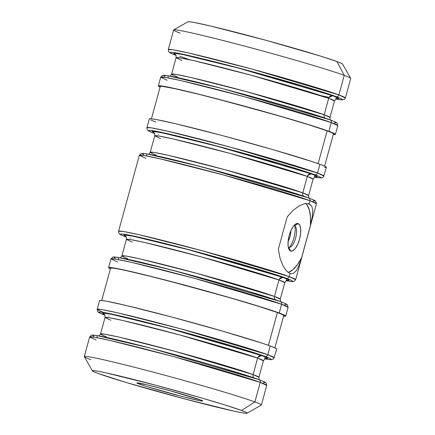 <?xml version="1.0" encoding="UTF-8"?>
<svg xmlns="http://www.w3.org/2000/svg" width="435" height="435" viewBox="0 0 435 435"><rect width="100%" height="100%" fill="white"/><g stroke="black" fill="none" stroke-linecap="round" stroke-linejoin="round"><path stroke-width="0.65" d="M139.205 384.072L139.45 383.175L139.205 384.072L146.269 386.416L182.162 396.502L200.154 400.744L202.759 400.972L200.345 399.836A34.196 1.213 15.3 0 1 202.759 400.978A34.196 1.213 15.3 0 1 175.93 394.871A34.196 1.213 15.3 0 1 139.205 384.072A34.196 1.213 15.3 0 1 136.791 382.93L139.205 384.072M96.119 340.067L89.643 336.994L94.308 337.223L110.218 340.491L173.337 356.526L260.244 382.37A2.316 2.137 -69.8 0 0 258.988 379.668A2.316 2.137 110.2 0 0 258.787 379.603L151.043 348.288L97.108 335.608L97.021 337.696M276.682 349.044L275.11 347.956L270.2 345.983A91.796 3.252 -164.7 0 1 276.676 349.049L273.718 358.821L271.554 359.701L264.861 358.87L265.122 356.439L257.264 353.72L233.633 346.347L185.794 332.71L137.732 320.122L113.736 314.467L105.645 312.819L100.61 312.064L98.827 312.216L100.354 313.271L105.139 315.201C98.44 312.857 97.288 311.851 101.687 312.183C107.711 312.874 124.72 316.783 152.718 323.917C179.742 330.866 210.442 339.452 229.675 345.172C248.738 350.887 260.554 354.645 265.122 356.439A2.316 2.137 -69.8 0 0 267.808 354.737L180.895 328.893L117.776 312.857L101.866 309.589L97.201 309.361A91.796 3.252 15.3 0 1 169.226 325.761A91.796 3.252 15.3 0 1 267.808 354.737L270.2 345.983A91.796 3.252 -164.7 0 0 171.618 317.001A91.796 3.252 -164.7 0 0 99.599 300.607L101.431 300.454L106.597 301.237L126.009 305.452L171.531 316.979L222.649 331.155L262.136 343.193L270.2 345.983L267.808 354.737A91.796 3.252 15.3 0 1 274.284 357.809L267.808 354.737A2.316 2.137 110.2 0 1 265.122 356.439L269.912 358.364L271.44 359.424L269.651 359.576L264.616 358.815M286.241 280.749L286.491 278.324L278.634 275.605L255.002 268.237L207.163 254.6L159.101 242.007L135.106 236.352L121.979 233.948L120.196 234.101L121.724 235.161L126.509 237.086C119.81 234.742 118.657 233.736 123.056 234.068C129.081 234.759 146.089 238.674 174.087 245.802C201.111 252.757 231.811 261.337 251.044 267.057C270.108 272.778 281.923 276.529 286.491 278.324A2.316 2.137 -69.8 0 0 289.177 276.627L202.264 250.777L139.146 234.742L123.235 231.474L118.57 231.251A91.796 3.252 15.3 0 1 190.595 247.645A91.796 3.252 15.3 0 1 289.177 276.627L290.02 273.544L286.344 270.804L282.842 265.486L279.999 258.102L278.346 249.195L287.176 216.907L293.016 210.42L299.111 205.918L304.707 203.645L309.106 203.765L308.034 203.488L309.106 203.765L309.948 200.682A2.316 2.137 -69.8 0 0 308.692 197.979A2.316 2.137 110.2 0 1 309.948 200.682A91.796 3.252 -164.7 0 0 211.367 171.7A91.796 3.252 -164.7 0 0 139.347 155.306L144.012 155.534L159.922 158.797L223.041 174.837L309.948 200.682L309.106 203.765L311.835 206.255L312.792 210.921L312.183 217.424L310.427 225.444L301.596 257.732L299.149 265.094L296.501 270.483L293.467 273.414L290.02 273.544L289.177 276.627A91.796 3.252 15.3 0 1 295.653 279.694L289.177 276.627A2.316 2.137 110.2 0 1 286.491 278.324L291.281 280.249L292.809 281.309L291.02 281.461L285.985 280.7M128.771 259.521L152.767 265.176L200.829 277.764L248.662 291.401L280.156 301.493L172.412 270.178L118.478 257.493L118.391 259.586M117.488 261.952L111.012 258.885L115.677 259.108L131.587 262.376L194.706 278.416L281.614 304.261A2.316 2.137 -69.8 0 0 280.358 301.558A2.316 2.137 110.2 0 1 281.614 304.261A91.796 3.252 -164.7 0 0 183.032 275.279A91.796 3.252 -164.7 0 0 111.012 258.885L112.931 257.096C113.519 257.025 113.225 256.433 123.638 258.439C153.473 264.137 257.063 292.635 280.341 301.547A2.316 2.137 110.2 0 1 280.358 301.558M157.106 155.942L181.101 161.597L229.163 174.19L277.003 187.828L308.491 197.914L200.747 166.6L146.812 153.919L146.725 156.007M145.823 158.373L139.347 155.306L141.266 153.517C141.853 153.446 141.565 152.859 151.973 154.86C181.808 160.558 285.398 189.056 308.676 197.974C315.685 200.611 315.451 201.052 315.761 201.307L316.43 203.749A91.796 3.252 -164.7 0 0 309.948 200.682L316.43 203.749L295.653 279.694L294.31 281.276L292.924 281.592L286.23 280.754M314.576 177.17L314.826 174.745L306.969 172.026L283.337 164.658L235.498 151.021L202.422 142.223L163.446 132.773L150.314 130.369L148.531 130.522L150.059 131.582L154.844 133.507C148.145 131.163 146.992 130.157 151.396 130.489C157.416 131.185 174.43 135.095 202.422 142.223C229.446 149.178 260.146 157.764 279.379 163.484C298.448 169.199 310.264 172.951 314.826 174.745A2.316 2.137 -69.8 0 0 317.512 173.048L230.599 147.204L167.48 131.163L151.57 127.901L146.905 127.672A91.796 3.252 15.3 0 1 218.93 144.067A91.796 3.252 15.3 0 1 317.512 173.048L319.904 164.289A91.796 3.252 -164.7 0 0 221.323 135.312A91.796 3.252 -164.7 0 0 149.303 118.918L151.135 118.766L156.301 119.549L175.718 123.763L221.236 135.29L272.353 149.461L311.841 161.505L319.904 164.289L317.512 173.048A91.796 3.252 15.3 0 1 323.988 176.115L317.512 173.048A2.316 2.137 110.2 0 1 314.826 174.745L319.616 176.675L321.144 177.73L319.355 177.882L314.32 177.127M178.475 77.827L217.451 87.277L250.533 96.075L298.372 109.712L329.86 119.799L222.116 88.484L168.182 75.804L168.095 77.892M167.192 80.263L160.716 77.191L165.382 77.419L181.292 80.687L244.41 96.722L331.318 122.567A2.316 2.137 -69.8 0 0 330.062 119.864A2.316 2.137 110.2 0 1 331.318 122.567A91.796 3.252 -164.7 0 0 232.736 93.59A91.796 3.252 -164.7 0 0 160.716 77.191L162.636 75.407C163.223 75.331 162.935 74.744 173.342 76.745C203.178 82.449 306.767 110.947 330.045 119.859C337.054 122.496 336.82 122.936 337.13 123.197L337.799 125.639A91.796 3.252 -164.7 0 0 331.318 122.567L328.925 131.321L331.318 122.567L337.799 125.639L335.401 134.393L333.264 134.513A91.796 3.252 15.3 0 0 335.401 134.393L333.835 133.3L328.925 131.321A91.796 3.252 15.3 0 1 335.401 134.393M335.934 99.066L342.633 99.898L344.792 99.017L345.357 98.005L338.881 94.933A91.796 3.252 15.3 0 1 345.357 98.005L350.713 78.436A91.796 3.252 -164.7 0 0 344.232 75.364L338.881 94.933A2.316 2.137 110.2 0 1 336.195 96.635L317.702 90.507L289.846 82.177L223.791 64.114L195.647 57.126L176.724 53.016L171.684 52.26L169.9 52.412L171.428 53.467L176.213 55.397C169.514 53.054 168.361 52.048 172.766 52.379C178.785 53.07 195.799 56.98 223.791 64.114C250.816 71.063 281.516 79.648 300.748 85.369C319.817 91.084 331.633 94.841 336.195 96.635A2.316 2.137 -69.8 0 0 338.881 94.933L251.968 69.089L188.85 53.054L172.94 49.786L168.274 49.557A91.796 3.252 15.3 0 1 240.299 65.957A91.796 3.252 15.3 0 1 338.881 94.933L344.232 75.364L336.935 61.531A80.214 2.844 -164.7 0 0 252.142 36.567A80.214 2.844 -164.7 0 0 187.931 21.799L173.717 29.895A91.796 3.252 15.3 0 1 247.2 46.795A91.796 3.252 15.3 0 1 344.232 75.364A91.796 3.252 -164.7 0 0 245.65 46.387A91.796 3.252 -164.7 0 0 173.63 29.988L168.274 49.557L168.628 51.613C169.797 52.32 166.85 51.787 176.028 55.337M106.319 336.717A82.09 2.909 15.3 0 1 100.528 333.977A82.09 2.909 15.3 0 1 164.936 348.636A82.09 2.909 15.3 0 1 253.099 374.551A3.475 3.208 -69.8 0 0 253.871 377.868A3.475 3.208 110.2 0 1 253.099 374.551L258.89 377.297L263.398 360.827L257.602 358.087A3.475 3.208 110.2 0 1 261.625 355.536L257.977 357.195M108.636 316.098A3.475 3.208 110.2 0 1 108.946 316.196M130.005 237.988A3.475 3.208 110.2 0 1 130.315 238.086M287.377 280.347L287.383 280.347C287.182 279.808 286.312 280.597 284.767 282.717L278.971 279.971A3.475 3.208 110.2 0 1 282.995 277.421L279.346 279.085M158.34 134.41A3.475 3.208 110.2 0 1 158.65 134.507M315.712 176.768L315.718 176.768C315.516 176.229 314.646 177.018 313.102 179.138L307.311 176.392A3.475 3.208 110.2 0 1 311.329 173.848L307.681 175.506M179.709 56.294A3.475 3.208 110.2 0 1 180.019 56.392M337.081 98.658L337.087 98.658C336.886 98.114 336.016 98.908 334.471 101.023L328.681 98.283A3.475 3.208 110.2 0 1 332.699 95.733L329.05 97.391L321.231 95.711M177.398 76.913A82.09 2.909 15.3 0 1 171.602 74.173A82.09 2.909 15.3 0 1 236.009 88.832A82.09 2.909 15.3 0 1 324.173 114.748A3.475 3.208 -69.8 0 0 324.945 118.064A3.475 3.208 110.2 0 1 324.173 114.748L329.964 117.493L334.471 101.023A82.09 2.909 -164.7 0 0 328.681 98.283A82.09 2.909 -164.7 0 0 240.517 72.362A82.09 2.909 -164.7 0 0 176.11 57.703L181.901 60.449M156.029 155.029A82.09 2.909 15.3 0 1 150.233 152.283A82.09 2.909 15.3 0 1 214.64 166.948A82.09 2.909 15.3 0 1 302.803 192.863A3.475 3.208 -69.8 0 0 303.576 196.18A3.475 3.208 110.2 0 1 302.803 192.863L308.594 195.609L313.102 179.138A82.09 2.909 -164.7 0 0 307.311 176.392A82.09 2.909 -164.7 0 0 219.148 150.477A82.09 2.909 -164.7 0 0 154.74 135.818L160.531 138.558M127.689 258.608A82.09 2.909 15.3 0 1 121.898 255.862A82.09 2.909 15.3 0 1 186.305 270.526A82.09 2.909 15.3 0 1 274.469 296.442A3.475 3.208 -69.8 0 0 275.241 299.758A3.475 3.208 110.2 0 1 274.469 296.442L280.26 299.182L284.767 282.717A82.09 2.909 -164.7 0 0 278.971 279.971A82.09 2.909 -164.7 0 0 190.813 254.056A82.09 2.909 -164.7 0 0 126.406 239.391L132.196 242.137M290.955 230.528A11.114 4.274 -75.5 0 1 288.101 241.604A11.114 4.274 104.5 0 0 290.955 230.528M294.897 226.075A14.252 5.476 -75.5 0 1 289.4 247.406A14.252 5.476 104.5 0 0 294.897 226.075M294.517 225.879A11.114 4.274 -75.5 0 1 295.827 227.255A11.114 4.274 -75.5 0 1 295.718 237.662A11.114 4.274 -75.5 0 1 290.781 246.83A11.114 4.274 -75.5 0 1 288.655 247.314A11.114 4.274 104.5 0 0 295.61 238.075A11.114 4.274 104.5 0 0 294.517 225.879L298.144 223.585A14.252 5.476 -75.5 0 1 299.546 239.212A14.252 5.476 -75.5 0 1 290.629 251.055L288.655 247.314L290.629 251.055L292.891 250.734L295.376 248.374L297.719 244.329L299.546 239.212L300.59 233.812L300.694 228.946L299.835 225.352L298.144 223.585L295.882 223.9L293.391 226.265L291.053 230.311L289.221 235.422L288.177 240.821L288.079 245.693L288.938 249.282L290.629 251.055A14.252 5.476 -75.5 0 1 288.943 249.298A14.252 5.476 -75.5 0 1 289.085 235.949A14.252 5.476 -75.5 0 1 295.414 224.204A14.252 5.476 -75.5 0 1 298.144 223.585L294.517 225.879A11.114 4.274 104.5 0 0 293.766 225.787A11.114 4.274 -75.5 0 1 294.517 225.879M308.589 203.602L311.835 206.255L312.792 210.921L312.183 217.424L310.427 225.444L301.596 257.732L297.42 264.703L293.021 269.651L288.72 272.218M180.106 33.06A91.796 3.252 15.3 0 1 173.717 29.895M90.768 359.636A91.796 3.252 15.3 0 1 84.287 356.564A91.796 3.252 15.3 0 1 156.312 372.964A91.796 3.252 15.3 0 1 254.894 401.94A91.796 3.252 -164.7 0 0 154.773 372.55A91.796 3.252 -164.7 0 0 84.314 356.695L92.427 370.897A80.214 2.844 15.3 0 1 153.995 384.757A80.214 2.844 15.3 0 1 241.485 410.439L254.894 401.94L260.244 382.37A91.796 3.252 -164.7 0 0 161.662 353.394A91.796 3.252 -164.7 0 0 89.643 336.994L91.562 335.211C92.149 335.135 91.856 334.548 102.269 336.554C132.104 342.253 235.694 370.75 258.972 379.663C265.981 382.3 265.747 382.74 266.057 383.001L266.726 385.443A91.796 3.252 -164.7 0 0 260.244 382.37L254.894 401.94A91.796 3.252 15.3 0 1 261.37 405.012L266.726 385.443L260.244 382.37A2.316 2.137 110.2 0 0 258.988 379.668M247.069 413.201L261.283 405.105A91.796 3.252 -164.7 0 0 254.894 401.94L241.485 410.439A80.214 2.844 15.3 0 1 247.069 413.201A80.214 2.844 15.3 0 1 182.858 398.433A80.214 2.844 15.3 0 1 98.065 373.469L93.775 371.746L92.405 370.794L94.009 370.658L98.522 371.338L105.776 372.811L155.262 385.095L199.931 397.476L224.906 404.947L241.485 410.439L245.775 412.162L247.145 413.114L245.541 413.25L241.028 412.57L233.774 411.097L184.288 398.813L126.297 382.512L98.065 373.469A80.214 2.844 15.3 0 1 92.427 370.897M336.777 98.707L338.74 98.587L337.277 97.576L332.699 95.733A3.475 3.208 -69.8 0 0 328.681 98.283L250.957 75.168L194.51 60.824L180.28 57.904L176.11 57.703L171.602 74.173L175.773 74.374L190.003 77.294L246.449 91.638L324.173 114.748L328.681 98.283L324.173 114.748A82.09 2.909 15.3 0 1 329.964 117.493L330.225 119.924M160.102 87.141A91.796 3.252 15.3 0 1 158.324 85.951A91.796 3.252 15.3 0 1 230.343 102.345A91.796 3.252 15.3 0 1 328.925 131.321L309.954 125.041L281.374 116.493L213.607 97.962L184.734 90.795L165.322 86.581L160.156 85.798L158.318 85.956L160.102 87.141M318.137 163.652L327.109 130.853A89.762 3.181 -164.7 0 0 230.708 102.519A89.762 3.181 -164.7 0 0 160.281 86.483L162.07 86.337L175.24 88.751L199.312 94.422L230.621 102.497L280.613 116.352L308.556 124.715L327.109 130.853L318.137 163.652M315.408 176.822L317.371 176.702L315.908 175.686L311.329 173.848A3.475 3.208 -69.8 0 0 307.311 176.392L229.588 153.283L173.141 138.939L158.911 136.019L154.74 135.818L150.233 152.283L154.403 152.484L168.633 155.409L225.08 169.748L302.803 192.863L307.311 176.392L302.803 192.863A82.09 2.909 15.3 0 1 308.594 195.609L308.855 198.039M299.111 205.918L304.707 203.645L309.106 203.765M279.999 258.102L278.346 249.195L287.176 216.907L293.016 210.42M287.073 280.401L289.036 280.276L287.573 279.265L282.995 277.421A3.475 3.208 -69.8 0 0 278.971 279.971L201.247 256.857L144.806 242.518L130.576 239.593L126.406 239.391L121.898 255.862L126.068 256.063L140.298 258.983L196.745 273.327L274.469 296.442L278.971 279.971L274.469 296.442A82.09 2.909 15.3 0 1 280.26 299.182L280.521 301.618M285.697 316.082A91.796 3.252 15.3 0 0 279.221 313.015L260.25 306.729L231.67 298.187L163.903 279.651L135.029 272.484L115.618 268.27L110.447 267.487L108.614 267.645L110.392 268.83A91.796 3.252 15.3 0 1 108.614 267.639A91.796 3.252 15.3 0 1 180.639 284.033A91.796 3.252 15.3 0 1 279.221 313.015L281.614 304.261L279.221 313.015L284.131 314.989L285.697 316.076L283.56 316.207A91.796 3.252 15.3 0 0 285.697 316.082L288.095 307.327A91.796 3.252 -164.7 0 0 281.614 304.261L288.095 307.327L287.426 304.886C287.116 304.63 287.35 304.185 280.341 301.547M268.433 345.346L277.405 312.547A89.762 3.181 -164.7 0 0 181.003 284.207A89.762 3.181 -164.7 0 0 110.572 268.177L112.366 268.031L117.417 268.792L125.536 270.44L149.607 276.116L180.917 284.185L230.909 298.046L258.852 306.403L277.405 312.547L268.433 345.346M103.682 312.433A91.796 3.252 15.3 0 1 97.201 309.361L97.554 311.416C98.723 312.123 95.776 311.59 104.955 315.141M266.008 358.462L266.013 358.462C265.812 357.918 264.942 358.712 263.398 360.827A82.09 2.909 -164.7 0 0 257.602 358.087L253.099 374.551L257.602 358.087A82.09 2.909 -164.7 0 0 169.443 332.171A82.09 2.909 -164.7 0 0 105.036 317.506L110.827 320.252M200.345 399.836L170.031 390.766L146.628 384.736L136.791 382.93A34.196 1.213 15.3 0 1 163.62 389.037A34.196 1.213 15.3 0 1 200.345 399.836M342.595 64.206L341.225 63.254L336.935 61.531L320.356 56.039L265.818 40.265L210.937 26.116L193.972 22.43L189.459 21.75L187.855 21.886M250.924 376.884L212.438 365.15L179.459 355.879L146.377 347.081L107.401 337.636M99.31 335.989L94.275 335.227L92.486 335.38L94.014 336.44M263.316 382.74L265.1 382.588L263.572 381.533M265.703 358.511L267.666 358.391L266.204 357.38L261.625 355.536A3.475 3.208 -69.8 0 0 257.602 358.087L179.878 334.972L123.437 320.628L109.207 317.708L105.036 317.506L100.528 333.977L104.699 334.178L118.929 337.098L175.376 351.442L253.099 374.551A82.09 2.909 15.3 0 1 258.89 377.297L259.151 379.728M261.625 355.536L231.512 345.89L169.65 328.501L127.221 317.757L109.12 313.825L104.308 313.102L102.595 313.243L104.231 314.336L103.035 313.064L111.659 314.315L167.513 327.936L261.625 355.536M283.74 315.549A89.762 3.181 -164.7 0 0 277.405 312.547L282.206 314.478L283.74 315.544L274.898 347.859M120.68 257.873L115.645 257.118L113.856 257.27L115.384 258.325M284.686 304.63L286.469 304.478L284.941 303.418M282.995 277.421L252.882 267.775L191.019 250.386L148.591 239.642L130.489 235.716L125.677 234.987L123.964 235.134L125.601 236.227L124.405 234.954L133.028 236.2L188.882 249.82L282.995 277.421M149.015 154.3L143.98 153.539L142.191 153.691L143.719 154.751M313.021 201.052L314.804 200.899L313.276 199.839M311.329 173.848L281.217 164.196L219.36 146.812L189.508 139.118L166.561 133.708L154.012 131.408L152.304 131.555L153.936 132.648L152.739 131.375L161.363 132.621L217.217 146.242L311.329 173.848M314.565 177.181L321.264 178.013L323.422 177.132L326.386 167.361A91.796 3.252 -164.7 0 0 319.904 164.289L324.814 166.268L326.386 167.355L324.553 167.513M150.869 120.011L155.779 121.985M333.444 133.855A89.762 3.181 -164.7 0 0 327.109 130.853L331.91 132.789L333.449 133.849L324.608 166.17M170.384 76.185L165.349 75.424L163.56 75.576L165.088 76.636M334.39 122.936L336.173 122.784L334.646 121.729M335.945 99.055L336.195 96.635L340.986 98.56L342.514 99.62L340.725 99.773L335.689 99.011M332.699 95.733L302.586 86.086L240.729 68.697L210.877 61.003L187.931 55.593L180.199 54.022L175.381 53.298L173.674 53.44L175.305 54.533L174.109 53.26L182.733 54.511L238.587 68.132L332.699 95.733M344.232 75.364A91.796 3.252 15.3 0 1 350.686 78.305L342.573 64.103A80.214 2.844 -164.7 0 0 336.935 61.531L344.232 75.364M305.707 203.477L307.105 205.01L309.345 209.975L310.481 216.962L310.427 225.444A36.197 13.909 104.5 0 0 305.707 203.477M288.03 272.397A36.197 13.909 104.5 0 0 301.596 257.732L299.149 265.094L296.501 270.483L293.467 273.414M286.344 270.804L282.842 265.486M290.471 273.686L290.02 273.544M288.269 247.113A11.114 4.274 104.5 0 0 288.655 247.314A11.114 4.274 -75.5 0 1 288.269 247.113M139.347 155.306L118.57 231.251L118.924 233.301C120.093 234.014 117.145 233.481 126.324 237.026M149.303 118.918L146.905 127.672L147.258 129.728C148.427 130.435 145.48 129.902 154.659 133.453M179.992 56.387L190.209 59.867M158.324 85.951L160.716 77.191M151.44 118.793L160.281 86.483M108.614 267.639L111.012 258.885M101.736 300.487L110.572 268.177M97.201 309.361L99.599 300.607M84.287 356.564L89.643 336.994M121.898 255.862L120.435 257.819M150.233 152.283L148.77 154.246M171.602 74.173L170.139 76.13M176.11 57.703C176.11 55.588 175.762 54.462 175.066 54.331M154.74 135.818C154.74 133.703 154.392 132.577 153.696 132.447M126.406 239.391C126.406 237.276 126.058 236.156 125.362 236.02M105.036 317.506C105.036 315.391 104.688 314.266 103.992 314.135M100.528 333.977L99.066 335.934"/></g></svg>
